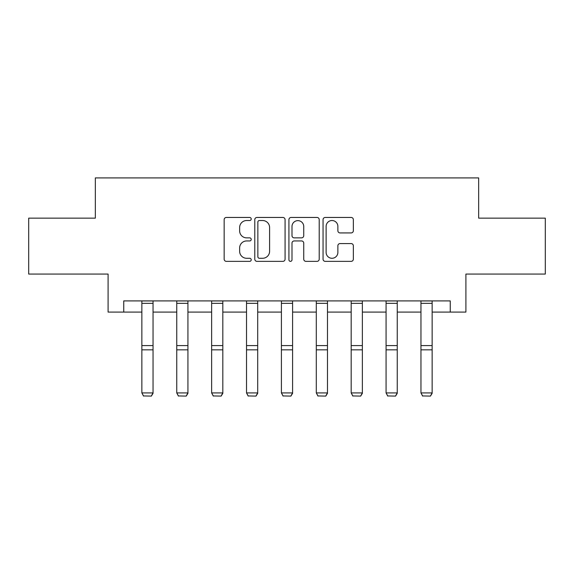 <?xml version="1.0" encoding="UTF-8"?>
<svg xmlns="http://www.w3.org/2000/svg" width="574" height="574" viewBox="0 0 574 574"><rect width="100%" height="100%" fill="white"/><g stroke="black" fill="none" stroke-linecap="round" stroke-linejoin="round"><path stroke-width="0.86" d="M251.218 218.988A1.535 1.535 0 0 0 249.683 217.453L226.357 217.453A2.196 2.196 0 0 0 224.161 219.648L224.161 259.161A2.196 2.196 0 0 0 226.357 261.357L249.683 261.357A1.535 1.535 0 0 0 251.218 259.821A1.535 1.535 0 0 0 249.683 258.278L246.662 258.278A7.024 7.024 0 0 1 239.638 251.254L239.638 247.968A7.024 7.024 0 0 1 246.662 240.944L249.683 240.944A1.535 1.535 0 0 0 251.218 239.401A1.535 1.535 0 0 0 249.683 237.866L246.662 237.866A7.024 7.024 0 0 1 239.638 230.841L239.638 227.548A7.024 7.024 0 0 1 246.662 220.524L249.683 220.524A1.535 1.535 0 0 0 251.218 218.988M351.152 232.929A2.196 2.196 0 0 0 353.347 230.734L353.347 219.648A2.196 2.196 0 0 0 351.152 217.453L325.25 217.453A2.196 2.196 0 0 0 323.054 219.648L323.054 259.161A2.196 2.196 0 0 0 325.25 261.357L351.152 261.357A2.196 2.196 0 0 0 353.347 259.161L353.347 245.772A2.196 2.196 0 0 0 351.152 243.577L340.066 243.577A2.196 2.196 0 0 0 337.871 245.772L337.871 252.409A5.869 5.869 0 0 1 332.002 258.278A5.869 5.869 0 0 1 326.125 252.409L326.125 226.4A5.869 5.869 0 0 1 332.002 220.524A5.869 5.869 0 0 1 337.871 226.4L337.871 230.734A2.196 2.196 0 0 0 340.066 232.929L351.152 232.929M123.747 312.084L123.747 300.905L450.253 300.905L450.253 312.084L465.909 312.084L465.909 274.071L545.3 274.071L545.3 218.156L478.659 218.156L478.659 177.904L95.341 177.904L95.341 218.156L28.7 218.156L28.7 274.071L108.091 274.071L108.091 312.084L141.857 312.084M285.077 219.648A2.196 2.196 0 0 0 282.882 217.453L256.98 217.453A2.196 2.196 0 0 0 254.784 219.648L254.784 259.161A2.196 2.196 0 0 0 256.98 261.357L282.882 261.357A2.196 2.196 0 0 0 285.077 259.161L285.077 219.648M291.118 217.453L317.02 217.453A2.196 2.196 0 0 1 319.216 219.648L319.216 259.161A2.196 2.196 0 0 1 317.02 261.357L305.935 261.357A2.196 2.196 0 0 1 303.739 259.161L303.739 243.132A2.196 2.196 0 0 0 301.544 240.944L294.189 240.944A2.196 2.196 0 0 0 291.994 243.132L291.994 259.821A1.535 1.535 0 0 1 290.458 261.357A1.535 1.535 0 0 1 288.923 259.821L288.923 219.648A2.196 2.196 0 0 1 291.118 217.453M153.043 312.084L176.749 312.084M187.928 312.084L211.634 312.084M222.82 312.084L246.519 312.084M257.704 312.084L281.411 312.084M292.589 312.084L316.296 312.084M327.481 312.084L351.18 312.084M362.366 312.084L386.072 312.084M397.251 312.084L420.957 312.084M432.143 312.084L450.253 312.084M259.398 220.524A1.535 1.535 0 0 0 257.862 222.059L257.862 256.743A1.535 1.535 0 0 0 259.398 258.278L262.576 258.278A7.024 7.024 0 0 0 269.601 251.254L269.601 227.548A7.024 7.024 0 0 0 262.576 220.524L259.398 220.524M303.739 226.508A5.869 5.869 0 0 0 297.863 220.638A5.869 5.869 0 0 0 291.994 226.508L291.994 235.67A2.196 2.196 0 0 0 294.189 237.866L301.544 237.866A2.196 2.196 0 0 0 303.739 235.67L303.739 226.508M153.043 300.905L153.043 393.319L151.364 396.096L143.536 395.938L151.364 396.096M143.536 396.096L141.857 392.917L153.043 392.917L151.364 395.938M141.857 300.905L141.857 392.917L143.536 395.938M187.928 300.905L187.928 393.319L186.249 396.096L178.428 395.938L186.249 396.096M178.428 396.096L176.749 392.917L187.928 392.917L186.249 395.938M176.749 300.905L176.749 392.917L178.428 395.938M222.82 300.905L222.82 393.319L221.141 396.096L213.313 395.938L221.141 396.096M213.313 396.096L211.634 392.917L222.82 392.917L221.141 395.938M211.634 300.905L211.634 392.917L213.313 395.938M257.704 300.905L257.704 393.319L256.026 396.096L248.198 395.938L256.026 396.096M248.198 396.096L246.519 392.917L257.704 392.917L256.026 395.938M246.519 300.905L246.519 392.917L248.198 395.938M292.589 300.905L292.589 393.319L290.91 396.096L283.09 395.938L290.91 396.096M283.09 396.096L281.411 392.917L292.589 392.917L290.91 395.938M281.411 300.905L281.411 392.917L283.09 395.938M327.481 300.905L327.481 393.319L325.802 396.096L317.974 395.938L325.802 396.096M317.974 396.096L316.296 392.917L327.481 392.917L325.802 395.938M316.296 300.905L316.296 392.917L317.974 395.938M362.366 300.905L362.366 393.319L360.687 396.096L352.859 395.938L360.687 396.096M352.859 396.096L351.18 392.917L362.366 392.917L360.687 395.938M351.18 300.905L351.18 392.917L352.859 395.938M397.251 300.905L397.251 393.319L395.572 396.096L387.751 395.938L395.572 396.096M387.751 396.096L386.072 392.917L397.251 392.917L395.572 395.938M386.072 300.905L386.072 392.917L387.751 395.938M432.143 300.905L432.143 393.319L430.464 396.096L422.636 395.938L430.464 396.096M422.636 396.096L420.957 392.917L432.143 392.917L430.464 395.938M420.957 300.905L420.957 392.917L422.636 395.938M153.043 300.948L141.857 300.948M153.043 345.598L141.857 345.598M153.043 349.839L141.857 349.839M153.043 303.352L141.857 303.352M187.928 300.948L176.749 300.948M187.928 345.598L176.749 345.598M187.928 349.839L176.749 349.839M187.928 303.352L176.749 303.352M222.82 300.948L211.634 300.948M222.82 345.598L211.634 345.598M222.82 349.839L211.634 349.839M222.82 303.352L211.634 303.352M257.704 300.948L246.519 300.948M257.704 345.598L246.519 345.598M257.704 349.839L246.519 349.839M257.704 303.352L246.519 303.352M292.589 300.948L281.411 300.948M292.589 345.598L281.411 345.598M292.589 349.839L281.411 349.839M292.589 303.352L281.411 303.352M327.481 300.948L316.296 300.948M327.481 345.598L316.296 345.598M327.481 349.839L316.296 349.839M327.481 303.352L316.296 303.352M362.366 300.948L351.18 300.948M362.366 345.598L351.18 345.598M362.366 349.839L351.18 349.839M362.366 303.352L351.18 303.352M397.251 300.948L386.072 300.948M397.251 345.598L386.072 345.598M397.251 349.839L386.072 349.839M397.251 303.352L386.072 303.352M432.143 300.948L420.957 300.948M432.143 345.598L420.957 345.598M432.143 349.839L420.957 349.839M432.143 303.352L420.957 303.352"/></g></svg>
